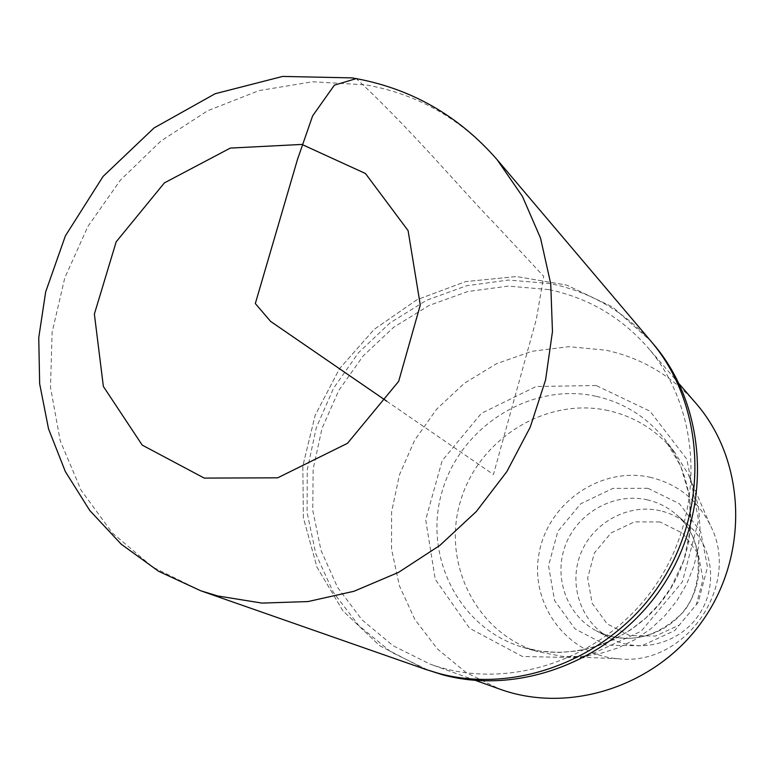 <?xml version="1.0" encoding="UTF-8"?>
<svg xmlns="http://www.w3.org/2000/svg" width="775" height="775" viewBox="0 0 775 775"><rect width="100%" height="100%" fill="white"/><g stroke="black" fill="none" stroke-linecap="round" stroke-linejoin="round"><path stroke-width="0.58" stroke-dasharray="3.88 2.91" d="M608.191 410.566C546.23 396.79 478.795 438.66 460.563 500.902C441.508 562.912 476.131 633.078 537.695 651.668L562.902 656.444L581.424 656.464L599.908 653.635L617.917 647.977L635.016 639.637L650.806 628.787L664.892 615.679L676.953 600.615L686.698 583.953L693.877 566.099L698.352 547.47L700.009 528.511L698.827 509.679L694.846 491.408L688.181 474.116L674.686 452.3C657.248 430.59 635.083 416.679 608.191 410.566M650.913 477.458C601.603 465.901 548.206 502.355 539.148 552.982C529.151 603.463 566.709 655.04 618.208 658.74C685.536 667.004 742.014 584.815 710.152 524.927C697.481 499.933 677.728 484.113 650.913 477.458M695.805 403.155C671.382 375.517 641.361 357.847 605.73 350.164L568.821 346.667L531.853 351.298L496.484 363.737L464.273 383.344L436.606 409.2L414.683 440.152L399.445 474.843L391.608 511.762L391.559 549.281L399.387 585.735L414.848 619.458L437.342 648.84L465.94 672.438L499.391 688.994M548.787 289.598L508.313 286.091L467.771 291.526L428.972 305.515L393.584 327.341L363.146 355.977L338.937 390.164L322.012 428.41L313.139 469.069L312.771 510.367L321.034 550.473L337.668 587.566L362.061 619.884L393.235 645.827L429.815 664.001C507.208 692.327 604.607 659.777 655.243 585.687C706.248 511.858 701.704 409.268 647.522 347.171C620.765 316.897 587.857 297.716 548.787 289.598M653.558 344.274C625.754 312.306 591.383 292.088 550.434 283.621L508.545 280.046L466.608 285.743L426.492 300.293L389.941 322.962L358.534 352.683L333.618 388.12L316.258 427.742L307.258 469.824L307.074 512.537L315.842 553.98L333.279 592.265L358.757 625.541L391.23 652.153L429.272 670.675M425.233 669.261L379.75 645.749L342.879 610.797L316.936 567.077L303.374 517.69L302.841 465.959L315.183 415.235L339.498 368.726L374.199 329.356L417.124 299.654L465.601 281.596L516.567 276.549L566.69 285.093L612.531 306.978L650.787 341.01L612.531 306.978L566.69 285.093L516.567 276.549L465.601 281.596L417.124 299.654L374.199 329.356L339.498 368.726L315.183 415.235L302.841 465.959L303.374 517.69L316.936 567.077L342.879 610.797L379.75 645.749L425.233 669.261M659.961 521.943L634.405 521.875L611.049 532.948L594.396 552.953L587.653 578.005L592.158 603.289L607.135 623.856L629.726 635.587L655.524 636.042L679.346 625.018L696.328 604.684L703.041 579.167L698.139 553.631L682.727 533.229L659.961 521.943M660.397 510.773C628.263 503.198 592.788 522.553 580.601 553.912C568.133 585.173 581.25 622.984 610.526 638.368C639.501 653.974 679.152 643.851 698.488 615.408C718.105 587.159 713.339 546.52 688.384 525.062C680.208 518.02 670.879 513.253 660.397 510.773M386.706 401.169L493.442 474.513L536.426 318.893L543.701 276.365L497.647 226.784C458.781 186.978 413.869 132.128 356.277 78.595M595.868 396.248C531.495 382.065 461.454 425.698 442.418 490.41C422.54 554.881 458.316 627.837 522.273 647.154C573.539 663.061 634.928 640.993 667.168 593.892C699.583 546.898 698.168 481.682 664.95 439.522C646.834 416.969 623.807 402.545 595.868 396.248M596.13 385.514L536.077 386.493L481.372 413.337L442.157 460.689L425.678 519.686L435.25 579.342L469.553 628.254L522.495 656.502L583.875 657.781L641.196 631.199L682.339 581.918L698.604 520.257L686.844 459.197L650.022 411.205L596.13 385.514M647.609 499.904C614.701 492.183 578.334 512.081 565.808 544.263C552.982 576.329 566.36 615.088 596.343 630.85C626.016 646.834 666.684 636.401 686.543 607.203C706.684 578.189 701.84 536.484 676.284 514.523C667.914 507.305 658.363 502.433 647.609 499.904M648.016 488.318L612.87 488.395L580.785 503.731L557.884 531.272L548.526 565.731L554.58 600.528L575.05 628.903L606.108 645.158L641.71 645.837L674.667 630.598L698.217 602.417L707.498 567.067L700.707 531.795L679.394 503.721L648.016 488.318M497.085 159.65C461.745 119.137 417.987 94.211 365.81 84.853L312.441 81.782L258.966 90.617L207.719 110.718L160.88 141.04L120.387 180.168L87.904 226.416L64.809 277.808L52.119 332.213L50.491 387.326L60.198 440.743L81.017 490.062L112.268 532.909L152.772 567.126L200.822 590.802M710.152 524.927L688.181 474.116M618.208 658.74L562.902 656.444M674.686 452.3L664.95 439.522L680.721 466.104L689.508 496.32L690.612 528.347L683.87 560.189L670.782 587.954L659.341 603.88L645.798 618.004L630.453 630.007L613.674 639.617L595.849 646.65L577.385 650.952L558.697 652.463L540.194 651.184L522.273 647.154L537.695 651.668M679.249 383.964L647.522 347.171M475.54 680.431L429.815 664.001M688.384 525.062L676.284 514.523C709.454 541.367 700.774 599.085 678.59 616.474C652.589 639.53 625.173 644.325 596.343 630.85L610.526 638.368"/><path stroke-width="1.16" d="M475.54 680.431L499.391 688.994C570.061 714.821 658.217 685.701 703.778 619.041C749.667 552.614 745.25 459.875 695.805 403.155L679.249 383.964M497.085 159.65L650.787 341.01C704.446 403.707 710.355 505.368 661.879 581.105C613.684 657.026 518.562 695.127 438.524 673.349L425.233 669.261L442.506 674.744C522.137 696.415 616.745 658.537 664.65 583.062C712.845 507.77 706.955 406.672 653.558 344.274L650.787 341.01C704.446 403.707 710.355 505.368 661.879 581.105C613.684 657.026 518.562 695.127 438.524 673.349L425.233 669.261L200.822 590.802L217.639 595.946L262.018 603.095L308.004 601.565L354.039 591.257L398.495 572.386L439.754 545.503L476.325 511.519L506.84 471.617L530.197 427.228L545.571 379.973L552.459 331.564L550.725 283.737L540.543 238.148L522.408 196.346L497.085 159.65C458.161 115.02 409.849 87.769 352.15 77.888L282.633 76.425L215.14 93.727L154.051 127.943L103.085 176.429L65.371 235.91L45.667 291.923L38.75 337.648L39.651 383.741L48.534 428.856L65.352 471.597L89.793 510.522L121.229 544.205L158.672 571.32L200.822 590.802M356.277 78.595L334.383 85.153L312.645 115.853L297.484 159.456L255.324 303.548L270.591 321.383L386.706 401.169M301.882 144.431L230.33 148.083L164.416 182.871L116.172 241.829L94.376 314.098L103.366 386.434L142.203 445.102L204.251 478.097L277.692 477.817L347.481 443.319L398.679 381.339L420.292 305.011L408.096 230.64L365.461 173.503L301.882 144.431"/></g></svg>
